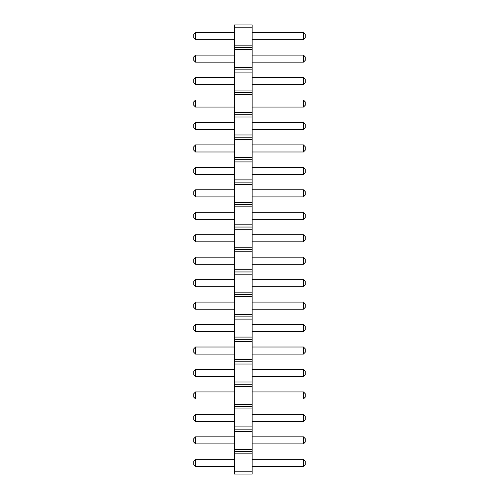 <?xml version="1.0" encoding="UTF-8"?>
<svg xmlns="http://www.w3.org/2000/svg" width="499" height="499" viewBox="0 0 499 499"><rect width="100%" height="100%" fill="white"/><g stroke="black" fill="none" stroke-linecap="round" stroke-linejoin="round"><path stroke-width="0.37" stroke-dasharray="2.5 1.87" d="M252.151 471.805L234.474 471.805L234.474 474.05L252.151 474.05L252.151 24.95L234.474 24.95L234.474 27.196L252.151 27.196M234.474 471.805L234.474 453.841L252.151 453.841M234.474 453.841L234.474 27.196M234.474 302.101L234.474 309.174L234.474 302.101L195.571 302.101L195.571 309.174L234.474 309.174M234.474 279.646L234.474 286.719L234.474 279.646L195.571 279.646L195.571 286.719L234.474 286.719M234.474 257.191L234.474 264.264L234.474 257.191L195.571 257.191L195.571 264.264L234.474 264.264M234.474 189.826L234.474 196.899L234.474 189.826L195.571 189.826L195.571 196.899L234.474 196.899M234.474 212.281L234.474 219.354L234.474 212.281L195.571 212.281L195.571 219.354L234.474 219.354M234.474 234.736L234.474 241.809L234.474 234.736L195.571 234.736L195.571 241.809L234.474 241.809M234.474 77.551L234.474 84.624L234.474 77.551L195.571 77.551L195.571 84.624L234.474 84.624M234.474 100.006L234.474 107.079L234.474 100.006L195.571 100.006L195.571 107.079L234.474 107.079M234.474 122.461L234.474 129.534L234.474 122.461L195.571 122.461L195.571 129.534L234.474 129.534M234.474 167.371L234.474 174.444L234.474 167.371L195.571 167.371L195.571 174.444L234.474 174.444M234.474 144.916L234.474 151.989L234.474 144.916L195.571 144.916L195.571 151.989L234.474 151.989M234.474 55.096L234.474 62.169L234.474 55.096L195.571 55.096L195.571 62.169L234.474 62.169M234.474 32.641L234.474 39.714L234.474 32.641L195.571 32.641L195.571 39.714L234.474 39.714M234.474 324.556L234.474 331.629L234.474 324.556L195.571 324.556L195.571 331.629L234.474 331.629M234.474 414.376L234.474 421.449L234.474 414.376L195.571 414.376L195.571 421.449L234.474 421.449M234.474 391.921L234.474 398.994L234.474 391.921L195.571 391.921L195.571 398.994L234.474 398.994M234.474 347.011L234.474 354.084L234.474 347.011L195.571 347.011L195.571 354.084L234.474 354.084M234.474 369.466L234.474 376.539L234.474 369.466L195.571 369.466L195.571 376.539L234.474 376.539M234.474 459.286L234.474 466.359L234.474 459.286L195.571 459.286L195.571 466.359L234.474 466.359M234.474 436.831L234.474 443.904L234.474 436.831L195.571 436.831L195.571 443.904L234.474 443.904M252.151 309.174L252.151 302.101L252.151 309.174L303.429 309.174L305.195 307.403L305.195 303.872L303.429 302.101L303.429 309.174M252.151 286.719L252.151 279.646L252.151 286.719L303.429 286.719L305.195 284.948L305.195 281.417L303.429 279.646L303.429 286.719M252.151 264.264L252.151 257.191L252.151 264.264L303.429 264.264L305.195 262.493L305.195 258.962L303.429 257.191L303.429 264.264M252.151 196.899L252.151 189.826L252.151 196.899L303.429 196.899L305.195 195.128L305.195 191.597L303.429 189.826L303.429 196.899M252.151 219.354L252.151 212.281L252.151 219.354L303.429 219.354L305.195 217.583L305.195 214.052L303.429 212.281L303.429 219.354M252.151 241.809L252.151 234.736L252.151 241.809L303.429 241.809L305.195 240.038L305.195 236.507L303.429 234.736L303.429 241.809M252.151 84.624L252.151 77.551L252.151 84.624L303.429 84.624L305.195 82.853L305.195 79.322L303.429 77.551L303.429 84.624M252.151 107.079L252.151 100.006L252.151 107.079L303.429 107.079L305.195 105.308L305.195 101.777L303.429 100.006L303.429 107.079M252.151 129.534L252.151 122.461L252.151 129.534L303.429 129.534L305.195 127.763L305.195 124.232L303.429 122.461L303.429 129.534M252.151 174.444L252.151 167.371L252.151 174.444L303.429 174.444L305.195 172.673L305.195 169.142L303.429 167.371L303.429 174.444M252.151 151.989L252.151 144.916L252.151 151.989L303.429 151.989L305.195 150.218L305.195 146.687L303.429 144.916L303.429 151.989M252.151 62.169L252.151 55.096L252.151 62.169L303.429 62.169L305.195 60.398L305.195 56.867L303.429 55.096L303.429 62.169M252.151 39.714L252.151 32.641L252.151 39.714L303.429 39.714L305.195 37.943L305.195 34.412L303.429 32.641L303.429 39.714M252.151 331.629L252.151 324.556L252.151 331.629L303.429 331.629L305.195 329.858L305.195 326.327L303.429 324.556L303.429 331.629M252.151 421.449L252.151 414.376L252.151 421.449L303.429 421.449L305.195 419.678L305.195 416.147L303.429 414.376L303.429 421.449M252.151 398.994L252.151 391.921L252.151 398.994L303.429 398.994L305.195 397.223L305.195 393.692L303.429 391.921L303.429 398.994M252.151 354.084L252.151 347.011L252.151 354.084L303.429 354.084L305.195 352.313L305.195 348.782L303.429 347.011L303.429 354.084M252.151 376.539L252.151 369.466L252.151 376.539L303.429 376.539L305.195 374.768L305.195 371.237L303.429 369.466L303.429 376.539M252.151 466.359L252.151 459.286L252.151 466.359L303.429 466.359L305.195 464.588L305.195 461.057L303.429 459.286L303.429 466.359M252.151 443.904L252.151 436.831L252.151 443.904L303.429 443.904L305.195 442.133L305.195 438.602L303.429 436.831L303.429 443.904M234.474 451.595L252.151 451.595M234.474 449.349L252.151 449.349M234.474 431.386L252.151 431.386M234.474 429.14L252.151 429.14M234.474 426.894L252.151 426.894M234.474 408.931L252.151 408.931M234.474 406.685L252.151 406.685M234.474 404.44L252.151 404.44M234.474 386.476L252.151 386.476M234.474 384.23L252.151 384.23M234.474 381.985L252.151 381.985M234.474 364.021L252.151 364.021M234.474 361.775L252.151 361.775M234.474 359.529L252.151 359.529M234.474 341.566L252.151 341.566M234.474 339.32L252.151 339.32M234.474 337.075L252.151 337.075M234.474 319.111L252.151 319.111M234.474 316.865L252.151 316.865M234.474 314.62L252.151 314.62M234.474 296.656L252.151 296.656M234.474 294.41L252.151 294.41M234.474 292.164L252.151 292.164M234.474 274.201L252.151 274.201M234.474 271.955L252.151 271.955M234.474 269.709L252.151 269.709M234.474 251.746L252.151 251.746M234.474 249.5L252.151 249.5M234.474 247.255L252.151 247.255M234.474 229.291L252.151 229.291M234.474 227.045L252.151 227.045M234.474 224.799L252.151 224.799M234.474 206.836L252.151 206.836M234.474 204.59L252.151 204.59M234.474 202.344L252.151 202.344M234.474 184.381L252.151 184.381M234.474 182.135L252.151 182.135M234.474 179.889L252.151 179.889M234.474 161.926L252.151 161.926M234.474 159.68L252.151 159.68M234.474 157.435L252.151 157.435M234.474 139.471L252.151 139.471M234.474 137.225L252.151 137.225M234.474 134.98L252.151 134.98M234.474 117.016L252.151 117.016M234.474 114.77L252.151 114.77M234.474 112.525L252.151 112.525M234.474 94.561L252.151 94.561M234.474 92.315L252.151 92.315M234.474 90.07L252.151 90.07M234.474 72.106L252.151 72.106M234.474 69.86L252.151 69.86M234.474 67.615L252.151 67.615M234.474 49.651L252.151 49.651M234.474 47.405L252.151 47.405M234.474 45.16L252.151 45.16M252.151 302.101L303.429 302.101M252.151 279.646L303.429 279.646M252.151 257.191L303.429 257.191M252.151 189.826L303.429 189.826M252.151 212.281L303.429 212.281M252.151 234.736L303.429 234.736M252.151 77.551L303.429 77.551M252.151 100.006L303.429 100.006M252.151 122.461L303.429 122.461M252.151 167.371L303.429 167.371M252.151 144.916L303.429 144.916M252.151 55.096L303.429 55.096M252.151 32.641L303.429 32.641M252.151 324.556L303.429 324.556M252.151 414.376L303.429 414.376M252.151 391.921L303.429 391.921M252.151 347.011L303.429 347.011M252.151 369.466L303.429 369.466M252.151 459.286L303.429 459.286M252.151 436.831L303.429 436.831M195.571 309.174L193.805 307.403L193.805 303.872L195.571 302.101M195.571 286.719L193.805 284.948L193.805 281.417L195.571 279.646M195.571 264.264L193.805 262.493L193.805 258.962L195.571 257.191M195.571 189.826L193.805 191.597L193.805 195.128L195.571 196.899M195.571 219.354L193.805 217.583L193.805 214.052L195.571 212.281M195.571 241.809L193.805 240.038L193.805 236.507L195.571 234.736M195.571 84.624L193.805 82.853L193.805 79.322L195.571 77.551M195.571 107.079L193.805 105.308L193.805 101.777L195.571 100.006M195.571 122.461L193.805 124.232L193.805 127.763L195.571 129.534M195.571 174.444L193.805 172.673L193.805 169.142L195.571 167.371M195.571 151.989L193.805 150.218L193.805 146.687L195.571 144.916M195.571 62.169L193.805 60.398L193.805 56.867L195.571 55.096M195.571 39.714L193.805 37.943L193.805 34.412L195.571 32.641M195.571 331.629L193.805 329.858L193.805 326.327L195.571 324.556M195.571 421.449L193.805 419.678L193.805 416.147L195.571 414.376M195.571 391.921L193.805 393.692L193.805 397.223L195.571 398.994M195.571 347.011L193.805 348.782L193.805 352.313L195.571 354.084M195.571 376.539L193.805 374.768L193.805 371.237L195.571 369.466M195.571 466.359L193.805 464.588L193.805 461.057L195.571 459.286M195.571 443.904L193.805 442.133L193.805 438.602L195.571 436.831"/><path stroke-width="0.75" d="M234.474 474.05L252.151 474.05L252.151 24.95L234.474 24.95L234.474 474.05M234.474 471.805L252.151 471.805M234.474 453.841L252.151 453.841M234.474 451.595L252.151 451.595M234.474 449.349L252.151 449.349M234.474 431.386L252.151 431.386M234.474 429.14L252.151 429.14M234.474 426.894L252.151 426.894M234.474 408.931L252.151 408.931M234.474 406.685L252.151 406.685M234.474 404.44L252.151 404.44M234.474 386.476L252.151 386.476M234.474 384.23L252.151 384.23M234.474 381.985L252.151 381.985M234.474 364.021L252.151 364.021M234.474 361.775L252.151 361.775M234.474 359.529L252.151 359.529M234.474 341.566L252.151 341.566M234.474 339.32L252.151 339.32M234.474 337.075L252.151 337.075M234.474 319.111L252.151 319.111M234.474 316.865L252.151 316.865M234.474 314.62L252.151 314.62M234.474 296.656L252.151 296.656M234.474 294.41L252.151 294.41M234.474 292.164L252.151 292.164M234.474 274.201L252.151 274.201M234.474 271.955L252.151 271.955M234.474 269.709L252.151 269.709M234.474 251.746L252.151 251.746M234.474 249.5L252.151 249.5M234.474 247.255L252.151 247.255M234.474 229.291L252.151 229.291M234.474 227.045L252.151 227.045M234.474 224.799L252.151 224.799M234.474 206.836L252.151 206.836M234.474 204.59L252.151 204.59M234.474 202.344L252.151 202.344M234.474 184.381L252.151 184.381M234.474 182.135L252.151 182.135M234.474 179.889L252.151 179.889M234.474 161.926L252.151 161.926M234.474 159.68L252.151 159.68M234.474 157.435L252.151 157.435M234.474 139.471L252.151 139.471M234.474 137.225L252.151 137.225M234.474 134.98L252.151 134.98M234.474 117.016L252.151 117.016M234.474 114.77L252.151 114.77M234.474 112.525L252.151 112.525M234.474 94.561L252.151 94.561M234.474 92.315L252.151 92.315M234.474 90.07L252.151 90.07M234.474 72.106L252.151 72.106M234.474 69.86L252.151 69.86M234.474 67.615L252.151 67.615M234.474 49.651L252.151 49.651M234.474 47.405L252.151 47.405M234.474 45.16L252.151 45.16M234.474 27.196L252.151 27.196M234.474 302.101L195.571 302.101L195.571 309.174L234.474 309.174M234.474 286.719L195.571 286.719L195.571 279.646L234.474 279.646M234.474 264.264L195.571 264.264L195.571 257.191L234.474 257.191M234.474 196.899L195.571 196.899L195.571 189.826L234.474 189.826M234.474 219.354L195.571 219.354L195.571 212.281L234.474 212.281M234.474 241.809L195.571 241.809L195.571 234.736L234.474 234.736M234.474 77.551L195.571 77.551L195.571 84.624L234.474 84.624M234.474 107.079L195.571 107.079L195.571 100.006L234.474 100.006M234.474 129.534L195.571 129.534L195.571 122.461L234.474 122.461M234.474 174.444L195.571 174.444L195.571 167.371L234.474 167.371M234.474 144.916L195.571 144.916L195.571 151.989L234.474 151.989M234.474 62.169L195.571 62.169L195.571 55.096L234.474 55.096M234.474 39.714L195.571 39.714L195.571 32.641L234.474 32.641M234.474 324.556L195.571 324.556L195.571 331.629L234.474 331.629M234.474 421.449L195.571 421.449L195.571 414.376L234.474 414.376M234.474 398.994L195.571 398.994L195.571 391.921L234.474 391.921M234.474 354.084L195.571 354.084L195.571 347.011L234.474 347.011M234.474 369.466L195.571 369.466L195.571 376.539L234.474 376.539M234.474 459.286L195.571 459.286L195.571 466.359L234.474 466.359M234.474 443.904L195.571 443.904L195.571 436.831L234.474 436.831M252.151 309.174L303.429 309.174L305.195 307.403L305.195 303.872L303.429 302.101L303.429 309.174M252.151 302.101L303.429 302.101M252.151 279.646L303.429 279.646L303.429 286.719L305.195 284.948L305.195 281.417L303.429 279.646M252.151 286.719L303.429 286.719M252.151 257.191L303.429 257.191L303.429 264.264L305.195 262.493L305.195 258.962L303.429 257.191M252.151 264.264L303.429 264.264M252.151 189.826L303.429 189.826L303.429 196.899L305.195 195.128L305.195 191.597L303.429 189.826M252.151 196.899L303.429 196.899M252.151 212.281L303.429 212.281L303.429 219.354L305.195 217.583L305.195 214.052L303.429 212.281M252.151 219.354L303.429 219.354M252.151 234.736L303.429 234.736L303.429 241.809L305.195 240.038L305.195 236.507L303.429 234.736M252.151 241.809L303.429 241.809M252.151 84.624L303.429 84.624L305.195 82.853L305.195 79.322L303.429 77.551L303.429 84.624M252.151 77.551L303.429 77.551M252.151 100.006L303.429 100.006L303.429 107.079L305.195 105.308L305.195 101.777L303.429 100.006M252.151 107.079L303.429 107.079M252.151 122.461L303.429 122.461L303.429 129.534L305.195 127.763L305.195 124.232L303.429 122.461M252.151 129.534L303.429 129.534M252.151 167.371L303.429 167.371L303.429 174.444L305.195 172.673L305.195 169.142L303.429 167.371M252.151 174.444L303.429 174.444M252.151 151.989L303.429 151.989L305.195 150.218L305.195 146.687L303.429 144.916L303.429 151.989M252.151 144.916L303.429 144.916M252.151 55.096L303.429 55.096L303.429 62.169L305.195 60.398L305.195 56.867L303.429 55.096M252.151 62.169L303.429 62.169M252.151 32.641L303.429 32.641L303.429 39.714L305.195 37.943L305.195 34.412L303.429 32.641M252.151 39.714L303.429 39.714M252.151 331.629L303.429 331.629L305.195 329.858L305.195 326.327L303.429 324.556L303.429 331.629M252.151 324.556L303.429 324.556M252.151 414.376L303.429 414.376L303.429 421.449L305.195 419.678L305.195 416.147L303.429 414.376M252.151 421.449L303.429 421.449M252.151 391.921L303.429 391.921L303.429 398.994L305.195 397.223L305.195 393.692L303.429 391.921M252.151 398.994L303.429 398.994M252.151 347.011L303.429 347.011L303.429 354.084L305.195 352.313L305.195 348.782L303.429 347.011M252.151 354.084L303.429 354.084M252.151 376.539L303.429 376.539L305.195 374.768L305.195 371.237L303.429 369.466L303.429 376.539M252.151 369.466L303.429 369.466M252.151 466.359L303.429 466.359L305.195 464.588L305.195 461.057L303.429 459.286L303.429 466.359M252.151 459.286L303.429 459.286M252.151 436.831L303.429 436.831L303.429 443.904L305.195 442.133L305.195 438.602L303.429 436.831M252.151 443.904L303.429 443.904M195.571 309.174L193.805 307.403L193.805 303.872L195.571 302.101M195.571 279.646L193.805 281.417L193.805 284.948L195.571 286.719M195.571 257.191L193.805 258.962L193.805 262.493L195.571 264.264M195.571 189.826L193.805 191.597L193.805 195.128L195.571 196.899M195.571 212.281L193.805 214.052L193.805 217.583L195.571 219.354M195.571 234.736L193.805 236.507L193.805 240.038L195.571 241.809M195.571 84.624L193.805 82.853L193.805 79.322L195.571 77.551M195.571 100.006L193.805 101.777L193.805 105.308L195.571 107.079M195.571 122.461L193.805 124.232L193.805 127.763L195.571 129.534M195.571 167.371L193.805 169.142L193.805 172.673L195.571 174.444M195.571 151.989L193.805 150.218L193.805 146.687L195.571 144.916M195.571 55.096L193.805 56.867L193.805 60.398L195.571 62.169M195.571 32.641L193.805 34.412L193.805 37.943L195.571 39.714M195.571 331.629L193.805 329.858L193.805 326.327L195.571 324.556M195.571 414.376L193.805 416.147L193.805 419.678L195.571 421.449M195.571 391.921L193.805 393.692L193.805 397.223L195.571 398.994M195.571 347.011L193.805 348.782L193.805 352.313L195.571 354.084M195.571 376.539L193.805 374.768L193.805 371.237L195.571 369.466M195.571 466.359L193.805 464.588L193.805 461.057L195.571 459.286M195.571 436.831L193.805 438.602L193.805 442.133L195.571 443.904"/></g></svg>

